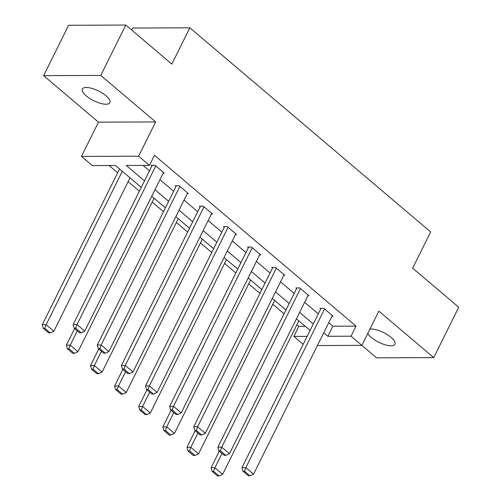 <?xml version="1.0" encoding="UTF-8"?>
<svg xmlns="http://www.w3.org/2000/svg" width="501" height="501" viewBox="0 0 501 501"><rect width="100%" height="100%" fill="white"/><g stroke="black" fill="none" stroke-linecap="round" stroke-linejoin="round"><path stroke-width="0.75" d="M86.253 95.885A15.381 5.417 -153.6 0 0 100.357 103.3A15.381 5.417 -153.6 0 0 109.919 102.686A15.381 5.417 -153.6 0 0 106.024 95.81A15.381 5.417 -153.6 0 0 91.921 88.389A15.381 5.417 -153.6 0 0 82.358 89.009A15.381 5.417 -153.6 0 0 86.253 95.885M367.765 333.441A15.381 5.417 -153.6 0 0 371.297 337.461A15.381 5.417 -153.6 0 0 385.401 344.876A15.381 5.417 -153.6 0 0 394.963 344.262A15.381 5.417 -153.6 0 0 391.074 337.38A15.381 5.417 -153.6 0 0 369.901 329.138M141.282 187.374L115.462 165.493L92.29 165.587L81.469 156.418L138.633 156.193L149.448 165.361L126.277 165.455L144.495 180.892M98.472 122.156L155.636 121.937L100.757 75.426L125.77 25.05L68.606 25.275L43.6 75.651L98.472 122.156L81.469 156.418M131.675 30.054L132.677 28.043L189.841 27.818L430.672 231.925L412.667 268.198L458.734 307.238L433.728 357.614L378.85 311.108L361.847 345.364L376.564 357.839L433.728 357.614M303.186 344.319L293.862 336.415L307.138 336.365M296.924 324.698L298.859 326.345L293.862 336.415M109.099 165.518L117.679 172.789M128.124 181.638L139.384 191.188M152.235 202.078L163.501 211.622M176.352 222.513L187.618 232.063M200.463 242.954L211.729 252.498M224.58 263.388L235.846 272.932M248.696 283.823L259.956 293.373M272.807 304.264L284.073 313.808M100.757 75.426L43.6 75.651M298.859 326.345L305.222 326.32M328.744 322.725L332.852 326.207L356.023 326.12L154.452 155.285L149.448 165.361M143.092 165.386L149.498 170.816M159.938 179.671L173.615 191.257M184.055 200.106L197.726 211.691M208.172 220.54L221.843 232.132M232.282 240.981L245.953 252.567M256.399 261.416L270.07 273.001M280.51 281.85L294.187 293.442M304.627 302.291L318.298 313.876M331.975 316.212L333.077 316.206L323.803 308.347L319.939 308.359L320.709 309.017M307.865 295.772L308.96 295.772L299.686 287.906L295.822 287.925L296.598 288.576M283.748 275.337L284.85 275.331L275.575 267.471L271.711 267.484L272.481 268.141M259.631 254.903L260.733 254.896L251.458 247.037L247.594 247.049L248.371 247.707M235.52 234.462L236.616 234.455L227.341 226.596L223.484 226.615L224.254 227.266M211.403 214.027L212.505 214.021L203.231 206.161L199.367 206.174L200.137 206.832M187.286 193.586L188.389 193.586L179.114 185.727L175.25 185.739L176.026 186.397M163.176 173.152L164.278 173.146L155.003 165.286L151.139 165.305L151.909 165.956M155.636 121.937L138.633 156.193M356.023 326.12L351.026 336.196L361.847 345.364L317.415 345.54M125.77 25.05L171.83 64.09L189.841 27.818M310.081 330.435L296.41 318.849M285.965 309.994L272.293 298.408M261.854 289.559L248.177 277.974M237.737 269.125L224.066 257.533M213.62 248.684L199.949 237.098M189.51 228.249L175.838 216.664M165.393 207.815L151.722 196.223M323.74 332.802L327.848 336.284L351.026 336.196M154.941 189.741L168.612 201.333M179.051 210.182L192.722 221.768M203.168 230.617L216.839 242.202M227.285 251.057L240.956 262.643M251.396 271.492L265.067 283.078M275.512 291.926L289.183 303.518M299.623 312.367L313.3 323.953M332.852 326.207L327.848 336.284M332.301 315.549L253.556 474.184L245.828 467.633L241.964 467.646L242.985 471.247L248.396 475.831L249.943 475.825L244.532 471.241L242.985 471.247M321.041 308.359L241.964 467.646M324.573 308.998L245.828 467.633L244.532 471.241M249.943 475.825L253.556 474.184M219.306 451.176L211.065 467.765L214.929 467.752L222.018 453.474M298.815 320.884L222.657 474.303L219.043 475.944L213.633 471.36L212.086 471.366L217.497 475.95L219.043 475.944M213.633 471.36L214.929 467.752L222.657 474.303M212.086 471.366L211.065 467.765M308.19 295.114L229.445 453.743L221.718 447.193L217.854 447.211L218.868 450.806L224.279 455.39L225.826 455.384L220.415 450.8L218.868 450.806M296.924 287.918L217.854 447.211M300.462 288.563L221.718 447.193L220.415 450.8M225.826 455.384L229.445 453.743M284.073 274.68L205.329 433.309L197.601 426.758L193.737 426.771L194.757 430.372L200.168 434.956L201.709 434.949L196.298 430.365L194.757 430.372M272.813 267.484L193.737 426.771M276.345 268.129L197.601 426.758L196.298 430.365M201.709 434.949L205.329 433.309M195.19 430.741L186.954 447.33L190.818 447.318L197.901 433.039M274.698 300.45L198.546 453.868L194.927 455.509L189.516 450.919L187.969 450.925L193.38 455.515L194.927 455.509M189.516 450.919L190.818 447.318L198.546 453.868M187.969 450.925L186.954 447.33M171.073 410.3L162.838 426.896L166.701 426.877L173.791 412.599M250.588 280.015L174.429 433.428L170.81 435.068L165.399 430.484L163.858 430.491L169.269 435.075L170.81 435.068M165.399 430.484L166.701 426.877L174.429 433.428M163.858 430.491L162.838 426.896M259.963 254.239L181.218 412.868L173.484 406.324L169.626 406.336L170.641 409.931L176.051 414.521L177.598 414.515L172.187 409.924L170.641 409.931M248.696 247.043L169.626 406.336M252.228 247.688L173.484 406.324L172.187 409.924M177.598 414.515L181.218 412.868M235.846 233.804L157.101 392.433L149.373 385.883L145.509 385.902L146.524 389.496L151.935 394.08L153.481 394.074L148.071 389.49L146.524 389.496M224.58 226.609L145.509 385.902M228.118 227.254L149.373 385.883L148.071 389.49M153.481 394.074L157.101 392.433M211.729 213.363L132.984 371.999L125.256 365.448L121.392 365.461L122.413 369.062L127.824 373.646L129.371 373.64L123.96 369.055L122.413 369.062M200.469 206.174L121.392 365.461M204.001 206.819L125.256 365.448L123.96 369.055M129.371 373.64L132.984 371.999M146.962 389.866L138.727 406.455L142.585 406.443L149.674 392.164M226.471 259.574L150.319 412.993L146.699 414.634L141.288 410.05L139.741 410.056L145.152 414.64L146.699 414.634M141.288 410.05L142.585 406.443L150.319 412.993M139.741 410.056L138.727 406.455M122.845 369.425L114.61 386.02L118.474 386.002L125.557 371.729M202.36 239.14L126.202 392.552L122.582 394.199L117.171 389.609L115.631 389.615L121.035 394.199L122.582 394.199M117.171 389.609L118.474 386.002L126.202 392.552M115.631 389.615L114.61 386.02M98.735 348.99L90.493 365.58L94.357 365.567L101.446 351.289M178.243 218.699L102.085 372.118L98.472 373.759L93.061 369.174L91.514 369.181L96.925 373.765L98.472 373.759M93.061 369.174L94.357 365.567L102.085 372.118M91.514 369.181L90.493 365.58M187.618 192.929L108.874 351.558L101.146 345.007L97.282 345.026L98.296 348.621L103.707 353.205L105.254 353.199L99.843 348.615L98.296 348.621M176.352 185.733L97.282 345.026M179.89 186.378L101.146 345.007L99.843 348.615M105.254 353.199L108.874 351.558M74.618 328.556L66.382 345.145L70.246 345.133L77.329 330.854M154.126 198.264L77.974 351.683L74.355 353.324L68.944 348.74L67.397 348.746L72.808 353.33L74.355 353.324M68.944 348.74L70.246 345.133L77.974 351.683M67.397 348.746L66.382 345.145M163.501 172.494L84.757 331.123L77.029 324.573L73.165 324.585L74.186 328.186L79.596 332.77L81.137 332.764L75.726 328.18L74.186 328.186M152.235 165.299L73.165 324.585M155.773 165.944L77.029 324.573L75.726 328.18M81.137 332.764L84.757 331.123M119.57 168.981L42.266 324.711L46.13 324.692L122.288 171.279M130.016 177.83L53.857 331.242L50.238 332.883L44.827 328.299L43.286 328.305L48.697 332.889L50.238 332.883M44.827 328.299L46.13 324.692L53.857 331.242M43.286 328.305L42.266 324.711"/></g></svg>
